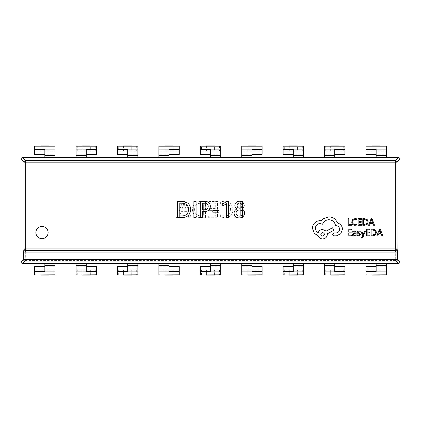 <?xml version="1.0" encoding="UTF-8"?>
<svg xmlns="http://www.w3.org/2000/svg" width="421" height="421" viewBox="0 0 421 421"><rect width="100%" height="100%" fill="white"/><g stroke="black" fill="none" stroke-linecap="round" stroke-linejoin="round"><path stroke-width="0.32" stroke-dasharray="2.1 1.58" d="M35.885 232.566A6.115 6.115 0 0 0 42 238.681A6.115 6.115 0 0 0 48.115 232.566A6.115 6.115 0 0 0 42 226.456A6.115 6.115 0 0 0 35.885 232.566M365.396 231.082L364.533 231.082L363.139 235.034L361.776 231.082L360.85 231.082L362.707 235.807L362.344 236.67L361.492 237.339L361.018 237.244L361.018 237.981L361.555 238.049L363.244 236.534L365.396 231.082M354.382 230.971L352.751 231.413L352.751 232.224L354.303 231.65L355.261 232.808L353.856 233.002L352.288 234.55L352.693 235.555L353.787 235.928L355.261 235.086L355.261 235.818L356.092 235.818L356.092 232.771C356.092 231.571 355.524 230.971 354.382 230.971M351.493 235.818L351.493 235.06L348.783 235.06L348.783 232.829L351.151 232.829L351.151 232.071L348.783 232.071L348.783 229.95L351.34 229.95L351.34 229.187L347.925 229.187L347.925 235.818L351.493 235.818M354.824 225.409L356.661 225.025L356.661 224.204L354.945 224.646L353.245 223.951L352.593 222.056L353.287 220.062L355.098 219.325L356.661 219.72L356.661 218.825L355.087 218.557L352.651 219.53L351.693 222.109L352.545 224.504L354.824 225.409M351.424 225.298L351.424 224.54L348.783 224.54L348.783 218.667L347.925 218.667L347.925 225.298L351.424 225.298M361.555 225.298L361.555 224.54L358.845 224.54L358.845 222.309L361.213 222.309L361.213 221.551L358.845 221.551L358.845 219.43L361.402 219.43L361.402 218.667L357.987 218.667L357.987 225.298L361.555 225.298M362.807 225.298L364.628 225.298L367.207 224.367L368.207 221.899L367.207 219.546L364.697 218.667L362.807 218.667L362.807 225.298M374.537 225.298L372.011 218.667L371.096 218.667L368.575 225.298L369.517 225.298L370.154 223.483L372.917 223.483L373.595 225.298L374.537 225.298M358.587 235.25L357.218 234.797L357.218 235.655L358.503 235.928L359.881 235.555L360.418 234.529L360.139 233.744L358.082 232.287L358.987 231.65L360.192 231.992L360.192 231.182L359.066 230.971L357.755 231.35L357.224 232.36L357.461 233.108L359.566 234.613L358.587 235.25M369.859 235.818L369.859 235.06L367.149 235.06L367.149 232.829L369.517 232.829L369.517 232.071L367.149 232.071L367.149 229.95L369.706 229.95L369.706 229.187L366.291 229.187L366.291 235.818L369.859 235.818M371.112 235.818L372.932 235.818L375.511 234.892L376.511 232.418L375.511 230.066L373.001 229.187L371.112 229.187L371.112 235.818M382.847 235.818L380.321 229.187L379.405 229.187L376.879 235.818L377.821 235.818L378.458 234.002L381.221 234.002L381.9 235.818L382.847 235.818M342.494 229.24C342.257 226.193 340.7 224.13 337.826 223.062L335.279 219.341C333.427 217.741 331.29 216.926 328.869 216.889L323.207 218.725L321.134 220.799L320.049 220.704C317.96 220.73 316.15 221.483 314.629 222.967C313.182 224.456 312.445 226.245 312.414 228.345L314.392 233.481L318.165 235.749C318.929 237.76 320.418 238.828 322.644 238.954C325.512 238.681 327.085 237.107 327.359 234.239L327.359 233.766L333.958 230.276L332.501 227.777L326.18 231.082L322.644 229.477C320.481 229.619 319.007 230.655 318.213 232.587C316.445 231.729 315.503 230.287 315.382 228.25C315.655 225.382 317.229 223.809 320.097 223.535L322.597 224.24C323.665 221.414 325.77 219.904 328.917 219.715C332.622 220.03 334.827 221.993 335.516 225.609L335.895 225.609C338.131 225.824 339.358 227.045 339.568 229.287C339.405 231.408 338.273 232.634 336.174 232.966L333.769 232.918L332.311 234.381L333.674 235.839L336.458 235.839L340.747 233.718L342.494 229.24M86.263 149.444L86.263 157.512L44.852 157.512L44.852 149.444M55.046 157.512L55.046 146.187M34.664 154.381L34.664 146.992M169.089 149.444L169.089 157.512L158.896 157.512L158.896 151.086L160.091 150.929L160.091 146.029M179.278 154.381L179.278 146.187M179.278 146.992L179.278 151.839L158.896 151.839L158.896 146.992M251.911 149.444L251.911 157.512L210.5 157.512L210.5 149.444M220.688 157.512L220.688 146.187M200.312 154.381L200.312 146.992M241.722 157.512L241.722 151.086L242.917 150.929L242.917 146.029M262.104 154.381L262.104 146.187M262.104 146.992L262.104 151.839L241.722 151.839L241.722 146.992M334.737 149.444L334.737 157.512L293.321 157.512L293.321 149.444M303.515 157.512L303.515 146.187M283.133 154.381L283.133 146.992M324.544 157.512L324.544 151.086L325.738 150.929L325.738 146.029M344.925 154.381L344.925 146.187M344.925 146.992L344.925 151.839L324.544 151.839L324.544 146.992M44.852 157.512L22.681 157.512C21.697 157.622 21.155 158.159 21.05 159.133L21.05 261.857C21.155 262.841 21.697 263.378 22.671 263.488L398.319 263.488C399.303 263.378 399.845 262.841 399.95 261.867L399.95 159.143C399.845 158.159 399.303 157.622 398.329 157.512L376.148 157.512L376.148 149.444M386.336 157.512L386.336 146.187M365.954 154.381L365.954 146.992M76.075 157.512L76.075 151.086L77.269 150.929L77.269 146.029M96.456 154.381L96.456 146.187M96.456 146.992L96.456 151.839L76.075 151.839L76.075 146.992M158.896 157.512L127.679 157.512L127.679 149.444M137.867 157.512L137.867 146.187M117.485 154.381L117.485 146.992M376.148 157.512L334.737 157.512M293.321 157.512L251.911 157.512M210.5 157.512L169.089 157.512M127.679 157.512L86.263 157.512M76.075 274.008L76.075 274.813M81.858 270.171L90.673 270.171L76.075 269.914M96.456 266.619L96.456 269.914L90.673 270.171M96.456 274.813L96.456 269.914M76.075 271.113L76.075 266.267L76.075 269.161L96.456 269.161L96.456 274.008M90.341 275.066L90.341 270.171L90.341 275.066L90.673 275.066M81.858 275.066L82.19 275.066L82.19 270.171L82.19 275.066M117.485 274.008L117.485 274.813M123.269 270.171L132.083 270.171L117.485 269.914M137.867 263.488L137.867 269.914L132.083 270.171M137.867 274.813L137.867 269.914M117.485 266.619L117.485 269.161L137.867 269.161L137.867 274.008M131.752 275.066L131.752 270.171L131.752 275.066L132.083 275.066M123.269 275.066L123.6 275.066L123.6 270.171L123.6 275.066M158.896 274.008L158.896 274.813M164.679 270.171L173.494 270.171L158.896 269.914M179.278 266.619L179.278 269.914L173.494 270.171M179.278 274.813L179.278 269.914M158.896 271.113L158.896 266.267L158.896 269.161L179.278 269.161L179.278 274.008M173.163 275.066L173.163 270.171L173.163 275.066L173.494 275.066M164.679 275.066L165.011 275.066L165.011 270.171L165.011 275.066M200.312 274.008L200.312 274.813M206.095 270.171L214.905 270.171L200.312 269.914M220.688 263.488L220.688 269.914L214.905 270.171M220.688 274.813L220.688 269.914M200.312 266.619L200.312 269.161L220.688 269.161L220.688 274.008M214.578 275.066L214.578 270.171L214.578 275.066L214.905 275.066M206.095 275.066L206.422 275.066L206.422 270.171L206.422 275.066M241.722 274.008L241.722 274.813M247.506 270.171L256.321 270.171L241.722 269.914M262.104 266.619L262.104 269.914L256.321 270.171M262.104 274.813L262.104 269.914M241.722 271.113L241.722 266.267L241.722 269.161L262.104 269.161L262.104 274.008M255.989 275.066L255.989 270.171L255.989 275.066L256.321 275.066M247.506 275.066L247.837 275.066L247.837 270.171L247.837 275.066M283.133 274.008L283.133 274.813M288.917 270.171L297.731 270.171L283.133 269.914M303.515 263.488L303.515 269.914L297.731 270.171M303.515 274.813L303.515 269.914M283.133 266.619L283.133 269.161L303.515 269.161L303.515 274.008M297.4 275.066L297.4 270.171L297.4 275.066L297.731 275.066M288.917 275.066L289.248 275.066L289.248 270.171L289.248 275.066M324.544 274.008L324.544 274.813M330.327 270.171L339.142 270.171L324.544 269.914M344.925 266.619L344.925 269.914L339.142 270.171M344.925 274.813L344.925 269.914M324.544 271.113L324.544 266.267L324.544 269.161L344.925 269.161L344.925 274.008M338.81 275.066L338.81 270.171L338.81 275.066L339.142 275.066M330.327 275.066L330.659 275.066L330.659 270.171L330.659 275.066M365.954 274.008L365.954 274.813M371.738 270.171L380.552 270.171L365.954 269.914M386.336 263.488L386.336 269.914L380.552 270.171M386.336 274.813L386.336 269.914M365.954 266.619L365.954 269.161L386.336 269.161L386.336 274.008M380.221 275.066L380.221 270.171L380.221 275.066L380.552 275.066M371.738 275.066L372.069 275.066L372.069 270.171L372.069 275.066M34.664 274.008L34.664 274.813M40.448 270.171L49.262 270.171L34.664 269.914M55.046 263.488L55.046 269.914L49.262 270.171M55.046 274.813L55.046 269.914M34.664 266.619L34.664 269.161L55.046 269.161L55.046 274.008M48.931 275.066L48.931 270.171L48.931 275.066L49.262 275.066M40.448 275.066L40.779 275.066L40.779 270.171L40.779 275.066M192.408 209.363C192.823 214.678 195.723 217.462 201.096 217.72L205.527 217.72L205.527 201.417L200.928 201.417C195.728 201.627 192.886 204.28 192.408 209.363C192.823 214.678 195.723 217.462 201.096 217.72L205.527 217.72L205.527 201.417L200.928 201.417C195.728 201.627 192.886 204.28 192.408 209.363M240.323 215.931L234.16 215.931L234.16 217.72L242.512 217.72L242.512 201.417L240.323 201.417L240.323 215.931L234.16 215.931L234.16 217.72L242.512 217.72L242.512 201.417L240.323 201.417L240.323 215.931M224.825 216.131L220.641 215.089L220.641 216.878L225.124 217.92C230.034 217.536 232.581 214.857 232.771 209.879C232.508 204.559 229.745 201.67 224.477 201.217L220.641 201.864L220.641 204.053L224.456 203.011C228.45 203.411 230.492 205.659 230.582 209.742C230.513 213.615 228.592 215.747 224.825 216.131L220.641 215.089L220.641 216.878L225.124 217.92C230.034 217.536 232.581 214.857 232.771 209.879C232.508 204.559 229.745 201.67 224.477 201.217L220.641 201.864L220.641 204.053L224.456 203.011C228.45 203.411 230.492 205.659 230.582 209.742C230.513 213.615 228.592 215.747 224.825 216.131M215.273 215.931L208.711 215.931L208.711 217.72L217.457 217.72L217.457 201.417L209.111 201.417L209.111 203.206L215.273 203.206L215.273 208.574L209.505 208.574L209.505 210.363L215.273 210.363L215.273 215.931L208.711 215.931L208.711 217.72L217.457 217.72L217.457 201.417L209.111 201.417L209.111 203.206L215.273 203.206L215.273 208.574L209.505 208.574L209.505 210.363L215.273 210.363L215.273 215.931M185.051 201.417L182.861 201.417L176.499 217.72L178.888 217.72L180.535 213.147L187.271 213.147L188.829 217.72L191.213 217.72L185.051 201.417L182.861 201.417L176.499 217.72L178.888 217.72L180.535 213.147L187.271 213.147L188.829 217.72L191.213 217.72L185.051 201.417M398.329 263.488L395.303 260.462A1.631 1.605 -45 0 0 396.924 258.841L396.924 162.159L399.95 159.143M21.05 261.867L24.076 258.841L25.697 258.841L25.697 162.159L395.303 162.159L395.303 258.841L25.697 258.841L25.697 260.462A1.631 1.605 45 0 1 24.076 258.841L24.076 162.159A1.631 1.605 135 0 1 25.697 160.538L22.681 157.512M25.697 250.5L395.303 250.5M398.329 157.512L395.303 160.538A1.631 1.605 -135 0 1 396.924 162.159L395.303 162.159L395.303 160.538L25.697 160.538L25.697 162.159L24.076 162.159L21.05 159.133M182.03 217.72L177.594 217.72L177.594 201.417L182.193 201.417C187.392 201.627 190.234 204.28 190.718 209.363C190.297 214.678 187.403 217.462 182.03 217.72M188.529 209.411C188.345 205.411 186.229 203.343 182.188 203.206L179.783 203.206L179.783 215.931L182.098 215.931C186.235 215.741 188.382 213.568 188.529 209.411M239.323 217.92C236.165 217.81 234.413 216.22 234.06 213.147C234.218 211.084 235.265 209.669 237.207 208.895C235.765 208.132 234.981 206.953 234.855 205.353C235.223 202.701 236.776 201.322 239.523 201.217C242.28 201.312 243.843 202.69 244.201 205.353C244.08 206.948 243.301 208.127 241.875 208.895C243.622 209.769 244.527 211.189 244.601 213.147C244.254 216.231 242.496 217.825 239.323 217.92M242.012 205.585C241.901 204.017 241.065 203.159 239.512 203.011C237.965 203.159 237.139 204.017 237.044 205.585C237.16 207.137 237.981 208.006 239.512 208.179C241.049 208 241.88 207.137 242.012 205.585M242.612 213.042C242.396 211.1 241.296 210.074 239.323 209.968C237.339 210.068 236.244 211.095 236.049 213.042C236.207 215.031 237.302 216.062 239.323 216.131C241.328 216.047 242.428 215.015 242.612 213.042M228.492 217.72L226.503 217.72L226.503 203.875L222.73 205.79L222.73 203.806L227.719 201.217L228.492 201.217L228.492 217.72M218.952 210.563L218.952 212.152L212.784 212.152L212.784 210.563L218.952 210.563M204.527 211.558L202.448 211.558L202.448 217.72L200.259 217.72L200.259 201.417L204.869 201.417C208.269 201.391 210.111 203.017 210.4 206.301C210.021 209.753 208.063 211.505 204.527 211.558M208.216 206.385C208.042 204.196 206.827 203.138 204.559 203.206L202.448 203.206L202.448 209.769L204.359 209.769C206.737 209.811 208.021 208.679 208.216 206.385M193.897 201.417L196.086 201.417L196.086 217.72L193.897 217.72L193.897 201.417M194.591 209.411C194.781 205.411 196.896 203.343 200.938 203.206L203.343 203.206L203.343 215.931L201.028 215.931C196.886 215.741 194.744 213.568 194.591 209.411C194.781 205.411 196.896 203.343 200.938 203.206L203.343 203.206L203.343 215.931L201.028 215.931C196.886 215.741 194.744 213.568 194.591 209.411M186.724 211.358L181.267 211.358L183.977 203.406L186.724 211.358L181.267 211.358L183.977 203.406L186.724 211.358M44.852 263.488L44.852 266.267L55.046 266.267L55.046 271.113M44.852 266.267L44.852 271.556M86.263 271.556L86.263 263.488M76.075 263.488L76.075 266.267L86.263 266.267M127.679 263.488L127.679 266.267L137.867 266.267L137.867 271.113M127.679 266.267L127.679 271.556M169.089 271.556L169.089 263.488M158.896 263.488L158.896 266.267L169.089 266.267M210.5 263.488L210.5 266.267L220.688 266.267L220.688 271.113M210.5 266.267L210.5 271.556M251.911 271.556L251.911 263.488M241.722 263.488L241.722 266.267L251.911 266.267M293.321 263.488L293.321 266.267L303.515 266.267L303.515 271.113M293.321 266.267L293.321 271.556M334.737 271.556L334.737 263.488M324.544 263.488L324.544 266.267L334.737 266.267M376.148 263.488L376.148 266.267L386.336 266.267L386.336 271.113M376.148 266.267L376.148 271.556M40.448 145.934L40.779 145.934L40.779 150.829L48.931 150.829L48.931 145.934L49.262 145.934M53.851 146.029L53.851 150.929L48.931 150.829L48.931 145.934M49.262 150.829L35.859 150.929L35.859 146.029M40.779 145.934L40.779 150.829L40.448 150.829M34.664 146.187L34.664 151.086L35.859 150.929M55.046 146.992L55.046 151.839L34.664 151.839L34.664 151.086M53.851 150.929L55.046 151.086M55.046 149.887L55.046 154.733L44.852 154.733M81.858 145.934L82.19 145.934L82.19 150.829L90.341 150.829L90.341 145.934L90.673 145.934M95.262 146.029L95.262 150.929L90.341 150.829L90.341 145.934M90.673 150.829L77.269 150.929M82.19 145.934L82.19 150.829L81.858 150.829M76.075 146.187L76.075 151.086M95.262 150.929L96.456 151.086M86.263 154.733L76.075 154.733L76.075 149.887M123.269 145.934L123.6 145.934L123.6 150.829L131.752 150.829L131.752 145.934L132.083 145.934M136.672 146.029L136.672 150.929L131.752 150.829L131.752 145.934M132.083 150.829L118.68 150.929L118.68 146.029M123.6 145.934L123.6 150.829L123.269 150.829M117.485 146.187L117.485 151.086L118.68 150.929M137.867 146.992L137.867 151.839L117.485 151.839L117.485 151.086M136.672 150.929L137.867 151.086M137.867 149.887L137.867 154.733L127.679 154.733M164.679 145.934L165.011 145.934L165.011 150.829L173.163 150.829L173.163 145.934L173.494 145.934M178.083 146.029L178.083 150.929L173.163 150.829L173.163 145.934M173.494 150.829L160.091 150.929M165.011 145.934L165.011 150.829L164.679 150.829M158.896 146.187L158.896 151.086M178.083 150.929L179.278 151.086M169.089 154.733L158.896 154.733L158.896 149.887M206.095 145.934L206.422 145.934L206.422 150.829L214.578 150.829L214.578 145.934L214.905 145.934M219.494 146.029L219.494 150.929L214.578 150.829L214.578 145.934M214.905 150.829L201.506 150.929L201.506 146.029M206.422 145.934L206.422 150.829L206.095 150.829M200.312 146.187L200.312 151.086L201.506 150.929M220.688 146.992L220.688 151.839L200.312 151.839L200.312 151.086M219.494 150.929L220.688 151.086M220.688 149.887L220.688 154.733L210.5 154.733M247.506 145.934L247.837 145.934L247.837 150.829L255.989 150.829L255.989 145.934L256.321 145.934M260.909 146.029L260.909 150.929L255.989 150.829L255.989 145.934M256.321 150.829L242.917 150.929M247.837 145.934L247.837 150.829L247.506 150.829M241.722 146.187L241.722 151.086M260.909 150.929L262.104 151.086M251.911 154.733L241.722 154.733L241.722 149.887M288.917 145.934L289.248 145.934L289.248 150.829L297.4 150.829L297.4 145.934L297.731 145.934M302.32 146.029L302.32 150.929L297.4 150.829L297.4 145.934M297.731 150.829L284.328 150.929L284.328 146.029M289.248 145.934L289.248 150.829L288.917 150.829M283.133 146.187L283.133 151.086L284.328 150.929M303.515 146.992L303.515 151.839L283.133 151.839L283.133 151.086M302.32 150.929L303.515 151.086M303.515 149.887L303.515 154.733L293.321 154.733M330.327 145.934L330.659 145.934L330.659 150.829L338.81 150.829L338.81 145.934L339.142 145.934M343.731 146.029L343.731 150.929L338.81 150.829L338.81 145.934M339.142 150.829L325.738 150.929M330.659 145.934L330.659 150.829L330.327 150.829M324.544 146.187L324.544 151.086M343.731 150.929L344.925 151.086M334.737 154.733L324.544 154.733L324.544 149.887M371.738 145.934L372.069 145.934L372.069 150.829L380.221 150.829L380.221 145.934L380.552 145.934M385.141 146.029L385.141 150.929L380.221 150.829L380.221 145.934M380.552 150.829L367.149 150.929L367.149 146.029M372.069 145.934L372.069 150.829L371.738 150.829M365.954 146.187L365.954 151.086L367.149 150.929M386.336 146.992L386.336 151.839L365.954 151.839L365.954 151.086M385.141 150.929L386.336 151.086M386.336 149.887L386.336 154.733L376.148 154.733M364.665 219.43L363.66 219.43L363.66 224.54L366.596 223.851L367.307 221.92L366.575 220.051L364.665 219.43M370.427 222.735L372.653 222.735L371.548 219.515L370.427 222.735M354.15 233.592L353.351 233.881L353.13 234.481L354.003 235.25L354.908 234.86L355.261 233.897L355.261 233.439L354.15 233.592M372.969 229.95L371.964 229.95L371.964 235.06L374.9 234.371L375.611 232.439L374.879 230.571L372.969 229.95M378.732 233.255L380.958 233.255L379.853 230.034L378.732 233.255M322.597 236.123C324.97 234.886 324.97 233.66 322.597 232.445C320.234 233.671 320.234 234.897 322.597 236.123M55.046 155.544L44.852 155.544M169.089 155.544L158.896 155.544M220.688 155.544L210.5 155.544M251.911 155.544L241.722 155.544M303.515 155.544L293.321 155.544M334.737 155.544L324.544 155.544M386.336 155.544L376.148 155.544M86.263 155.544L76.075 155.544M137.867 155.544L127.679 155.544M22.671 263.488L25.697 260.462L395.303 260.462L395.303 258.841L396.924 258.841L399.95 261.867M44.852 265.456L55.046 265.456M76.075 265.456L86.263 265.456M127.679 265.456L137.867 265.456M158.896 265.456L169.089 265.456M210.5 265.456L220.688 265.456M241.722 265.456L251.911 265.456M293.321 265.456L303.515 265.456M324.544 265.456L334.737 265.456M376.148 265.456L386.336 265.456M53.851 270.072L53.851 274.971M35.859 274.971L35.859 270.072M385.141 270.072L385.141 274.971M367.149 274.971L367.149 270.072M325.738 274.971L325.738 270.072M343.731 270.072L343.731 274.971M284.328 274.971L284.328 270.072M302.32 270.072L302.32 274.971M242.917 274.971L242.917 270.072M260.909 270.072L260.909 274.971M219.494 270.072L219.494 274.971M201.506 274.971L201.506 270.072M178.083 270.072L178.083 274.971M160.091 274.971L160.091 270.072M136.672 270.072L136.672 274.971M118.68 274.971L118.68 270.072M95.262 270.072L95.262 274.971M77.269 274.971L77.269 270.072"/><path stroke-width="0.63" d="M35.885 232.566A6.115 6.115 0 0 0 42 238.681A6.115 6.115 0 0 0 48.115 232.566A6.115 6.115 0 0 0 42 226.456A6.115 6.115 0 0 0 35.885 232.566M193.897 201.417L196.086 201.417L196.086 217.72L193.897 217.72L193.897 201.417M218.952 210.563L218.952 212.152L212.784 212.152L212.784 210.563L218.952 210.563M239.323 217.92C236.165 217.81 234.413 216.22 234.06 213.147C234.218 211.084 235.265 209.669 237.207 208.895C235.765 208.132 234.981 206.953 234.855 205.353C235.223 202.701 236.776 201.322 239.523 201.217C242.28 201.312 243.843 202.69 244.201 205.353C244.08 206.948 243.301 208.127 241.875 208.895C243.622 209.769 244.527 211.189 244.601 213.147C244.254 216.231 242.496 217.825 239.323 217.92M182.03 217.72L177.594 217.72L177.594 201.417L182.193 201.417C187.392 201.627 190.234 204.28 190.718 209.363C190.297 214.678 187.403 217.462 182.03 217.72M228.492 217.72L226.503 217.72L226.503 203.875L222.73 205.79L222.73 203.806L227.719 201.217L228.492 201.217L228.492 217.72M204.527 211.558L202.448 211.558L202.448 217.72L200.259 217.72L200.259 201.417L204.869 201.417C208.269 201.391 210.111 203.017 210.4 206.301C210.021 209.753 208.063 211.505 204.527 211.558M44.852 154.381L34.664 154.381L34.664 149.444L44.852 149.444L44.852 157.512L55.046 157.512L55.046 146.187L34.664 146.187L34.664 146.992L55.046 146.992M34.664 149.444L34.664 146.992M127.679 154.381L117.485 154.381L117.485 149.444L127.679 149.444L127.679 157.512L169.089 157.512L169.089 149.444L179.278 149.444L179.278 146.187L158.896 146.187L158.896 146.992L179.278 146.992M158.896 157.512L158.896 146.992M179.278 149.444L179.278 154.381L169.089 154.381M210.5 154.381L200.312 154.381L200.312 149.444L210.5 149.444L210.5 157.512L220.688 157.512L220.688 146.187L200.312 146.187L200.312 146.992L220.688 146.992M200.312 149.444L200.312 146.992M220.688 157.512L251.911 157.512L251.911 149.444L262.104 149.444L262.104 146.187L241.722 146.187L241.722 146.992L262.104 146.992M241.722 157.512L241.722 146.992M262.104 149.444L262.104 154.381L251.911 154.381M293.321 154.381L283.133 154.381L283.133 149.444L293.321 149.444L293.321 157.512L303.515 157.512L303.515 146.187L283.133 146.187L283.133 146.992L303.515 146.992M283.133 149.444L283.133 146.992M303.515 157.512L334.737 157.512L334.737 149.444L344.925 149.444L344.925 146.187L324.544 146.187L324.544 146.992L344.925 146.992M324.544 157.512L324.544 146.992M344.925 149.444L344.925 154.381L334.737 154.381M376.148 154.381L365.954 154.381L365.954 149.444L376.148 149.444L376.148 157.512L386.336 157.512L386.336 146.187L365.954 146.187L365.954 146.992L386.336 146.992M365.954 149.444L365.954 146.992M55.046 157.512L86.263 157.512L86.263 149.444L96.456 149.444L96.456 146.187L76.075 146.187L76.075 146.992L96.456 146.992M76.075 157.512L76.075 146.992M96.456 149.444L96.456 154.381L86.263 154.381M137.867 157.512L137.867 146.187L117.485 146.187L117.485 146.992L137.867 146.992M117.485 149.444L117.485 146.992M386.336 157.512L398.319 157.512C399.303 157.622 399.845 158.159 399.95 159.133L399.95 261.857C399.845 262.841 399.303 263.378 398.329 263.488L22.681 263.488C21.697 263.378 21.155 262.841 21.05 261.867L21.05 159.143C21.155 158.159 21.697 157.622 22.671 157.512L44.852 157.512M334.737 157.512L376.148 157.512M251.911 157.512L293.321 157.512M169.089 157.512L210.5 157.512M86.263 157.512L127.679 157.512M76.075 274.008L76.075 274.813L77.269 274.971L96.456 274.813L96.456 274.008L76.075 274.008L76.075 263.488M82.19 275.066L90.341 275.066M117.485 274.008L117.485 274.813L118.68 274.971L137.867 274.813L137.867 274.008L117.485 274.008L117.485 266.619L127.679 266.619M123.6 275.066L131.752 275.066M158.896 274.008L158.896 274.813L160.091 274.971L179.278 274.813L179.278 274.008L158.896 274.008L158.896 263.488M165.011 275.066L173.163 275.066M200.312 274.008L200.312 274.813L201.506 274.971L220.688 274.813L220.688 274.008L200.312 274.008L200.312 266.619L210.5 266.619M206.422 275.066L214.578 275.066M241.722 274.008L241.722 274.813L242.917 274.971L262.104 274.813L262.104 274.008L241.722 274.008L241.722 263.488M247.837 275.066L255.989 275.066M283.133 274.008L283.133 274.813L284.328 274.971L303.515 274.813L303.515 274.008L283.133 274.008L283.133 266.619L293.321 266.619M289.248 275.066L297.4 275.066M324.544 274.008L324.544 274.813L325.738 274.971L344.925 274.813L344.925 274.008L324.544 274.008L324.544 263.488M330.659 275.066L338.81 275.066M365.954 274.008L365.954 274.813L367.149 274.971L386.336 274.813L386.336 274.008L365.954 274.008L365.954 266.619L376.148 266.619M372.069 275.066L380.221 275.066M34.664 274.008L34.664 274.813L35.859 274.971L55.046 274.813L55.046 274.008L34.664 274.008L34.664 266.619L44.852 266.619M40.779 275.066L48.931 275.066M169.089 266.619L179.278 266.619L179.278 274.008M251.911 266.619L262.104 266.619L262.104 274.008M334.737 266.619L344.925 266.619L344.925 274.008M86.263 266.619L96.456 266.619L96.456 274.008M398.319 263.488L395.903 261.062L25.097 261.062A1.631 1.605 -135 0 1 23.476 259.441L23.476 252.132L24.076 248.874L24.076 162.159A1.631 1.605 -45 0 1 25.697 160.538L395.303 160.538A1.631 1.605 45 0 1 396.924 162.159L397.124 248.874A1.631 1.621 90 0 1 395.503 250.5L25.497 250.5L25.697 248.874L395.303 248.874L395.303 162.159L25.697 162.159L25.697 248.874L24.076 248.874A1.631 1.621 -90 0 0 25.697 250.5M22.681 157.512L25.697 160.538L25.697 162.159L24.076 162.159L21.05 159.133M21.05 261.857L23.476 259.441L395.903 259.441L395.903 252.132L25.097 252.132L25.497 250.5A1.631 1.621 -90 0 1 23.876 248.874M399.95 159.143L396.924 162.159L395.303 162.159L395.303 160.538L398.329 157.512M395.303 250.5A1.631 1.621 90 0 0 396.924 248.874L395.303 248.874L395.303 250.5L395.903 252.132L397.524 252.132L397.124 248.874M397.524 252.132L397.524 259.441A1.631 1.605 135 0 1 395.903 261.062L395.903 259.441L397.524 259.441L399.95 261.867M182.188 203.206L179.783 203.206L179.783 215.931L182.098 215.931C186.235 215.741 188.382 213.568 188.529 209.411C188.345 205.411 186.229 203.343 182.188 203.206M239.323 209.968C237.339 210.068 236.244 211.095 236.049 213.042C236.207 215.031 237.302 216.062 239.323 216.131C241.328 216.047 242.428 215.015 242.612 213.042C242.396 211.1 241.296 210.074 239.323 209.968M239.512 203.011C237.965 203.159 237.139 204.017 237.044 205.585C237.16 207.137 237.981 208.006 239.512 208.179C241.049 208 241.88 207.137 242.012 205.585C241.901 204.017 241.065 203.159 239.512 203.011M204.559 203.206L202.448 203.206L202.448 209.769L204.359 209.769C206.737 209.811 208.021 208.679 208.216 206.385C208.042 204.196 206.827 203.138 204.559 203.206M34.664 271.556L44.852 271.556L44.852 263.488M55.046 263.488L55.046 274.008M86.263 263.488L86.263 271.556L96.456 271.556M117.485 271.556L127.679 271.556L127.679 263.488M137.867 263.488L137.867 274.008M169.089 263.488L169.089 271.556L179.278 271.556M200.312 271.556L210.5 271.556L210.5 263.488M220.688 263.488L220.688 274.008M251.911 263.488L251.911 271.556L262.104 271.556M283.133 271.556L293.321 271.556L293.321 263.488M303.515 263.488L303.515 274.008M334.737 263.488L334.737 271.556L344.925 271.556M365.954 271.556L376.148 271.556L376.148 263.488M386.336 263.488L386.336 274.008M48.931 145.934L40.779 145.934M90.341 145.934L82.19 145.934M131.752 145.934L123.6 145.934M173.163 145.934L165.011 145.934M214.578 145.934L206.422 145.934M255.989 145.934L247.837 145.934M297.4 145.934L289.248 145.934M338.81 145.934L330.659 145.934M380.221 145.934L372.069 145.934M351.424 225.298L351.424 224.54L348.783 224.54L348.783 218.667L347.925 218.667L347.925 225.298L351.424 225.298M354.824 225.409L356.661 225.025L356.661 224.204L354.945 224.646L353.245 223.951L352.593 222.056L353.287 220.062L355.098 219.325L356.661 219.72L356.661 218.825L355.087 218.557L352.651 219.53L351.693 222.109L352.545 224.504L354.824 225.409M361.555 225.298L361.555 224.54L358.845 224.54L358.845 222.309L361.213 222.309L361.213 221.551L358.845 221.551L358.845 219.43L361.402 219.43L361.402 218.667L357.987 218.667L357.987 225.298L361.555 225.298M362.807 225.298L364.628 225.298L367.207 224.367L368.207 221.899L367.207 219.546L364.697 218.667L362.807 218.667L362.807 225.298M363.66 219.43L363.66 224.54L366.596 223.851L367.307 221.92L366.575 220.051L363.66 219.43M374.537 225.298L372.011 218.667L371.096 218.667L368.575 225.298L369.517 225.298L370.154 223.483L372.917 223.483L373.595 225.298L374.537 225.298M370.427 222.735L372.653 222.735L371.548 219.515L370.427 222.735M351.493 235.818L351.493 235.06L348.783 235.06L348.783 232.829L351.151 232.829L351.151 232.071L348.783 232.071L348.783 229.95L351.34 229.95L351.34 229.187L347.925 229.187L347.925 235.818L351.493 235.818M354.382 230.971L352.751 231.413L352.751 232.224L354.303 231.65L355.261 232.808L353.856 233.002L352.288 234.55L352.693 235.555L353.787 235.928L355.261 235.086L355.261 235.818L356.092 235.818L356.092 232.771C356.092 231.571 355.524 230.971 354.382 230.971M353.351 233.881L353.372 235.034L354.003 235.25L354.908 234.86L355.261 233.439L353.351 233.881M358.587 235.25L357.218 234.797L357.218 235.655L358.503 235.928L359.881 235.555L360.418 234.529L360.139 233.744L358.082 232.287L358.987 231.65L360.192 231.992L360.192 231.182L359.066 230.971L357.755 231.35L357.224 232.36L357.461 233.108L359.566 234.613L358.587 235.25M365.396 231.082L364.533 231.082L363.139 235.034L361.776 231.082L360.85 231.082L362.707 235.807L362.344 236.67L361.492 237.339L361.018 237.244L361.018 237.981L361.555 238.049L363.244 236.534L365.396 231.082M369.859 235.818L369.859 235.06L367.149 235.06L367.149 232.829L369.517 232.829L369.517 232.071L367.149 232.071L367.149 229.95L369.706 229.95L369.706 229.187L366.291 229.187L366.291 235.818L369.859 235.818M371.112 235.818L372.932 235.818L375.511 234.892L376.511 232.418L375.511 230.066L373.001 229.187L371.112 229.187L371.112 235.818M371.964 229.95L371.964 235.06L374.9 234.371L375.611 232.439L374.879 230.571L371.964 229.95M382.847 235.818L380.321 229.187L379.405 229.187L376.879 235.818L377.821 235.818L378.458 234.002L381.221 234.002L381.9 235.818L382.847 235.818M378.732 233.255L380.958 233.255L379.853 230.034L378.732 233.255M342.494 229.24C342.257 226.193 340.7 224.13 337.826 223.062L335.279 219.341C333.427 217.741 331.29 216.926 328.869 216.889L323.207 218.725L321.134 220.799L320.049 220.704C317.96 220.73 316.15 221.483 314.629 222.967C313.182 224.456 312.445 226.245 312.414 228.345L314.392 233.481L318.165 235.749C318.929 237.76 320.418 238.828 322.644 238.954C325.512 238.681 327.085 237.107 327.359 234.239L327.359 233.766L333.958 230.276L332.501 227.777L326.18 231.082L322.644 229.477C320.481 229.619 319.007 230.655 318.213 232.587C316.445 231.729 315.503 230.287 315.382 228.25C315.655 225.382 317.229 223.809 320.097 223.535L322.597 224.24C323.665 221.414 325.77 219.904 328.917 219.715C332.622 220.03 334.827 221.993 335.516 225.609L335.895 225.609C338.131 225.824 339.358 227.045 339.568 229.287C339.405 231.408 338.273 232.634 336.174 232.966L333.769 232.918L332.311 234.381L333.674 235.839L336.458 235.839L340.747 233.718L342.494 229.24M322.597 236.123C324.97 234.886 324.97 233.66 322.597 232.445C320.234 233.671 320.234 234.897 322.597 236.123M44.852 155.544L55.046 155.544M44.852 149.887L55.046 149.887M158.896 155.544L169.089 155.544M158.896 149.887L169.089 149.887M210.5 155.544L220.688 155.544M210.5 149.887L220.688 149.887M241.722 155.544L251.911 155.544M241.722 149.887L251.911 149.887M293.321 155.544L303.515 155.544M293.321 149.887L303.515 149.887M324.544 155.544L334.737 155.544M324.544 149.887L334.737 149.887M376.148 155.544L386.336 155.544M376.148 149.887L386.336 149.887M76.075 155.544L86.263 155.544M76.075 149.887L86.263 149.887M127.679 155.544L137.867 155.544M127.679 149.887L137.867 149.887M23.476 252.132L25.097 252.132L25.097 261.062L22.671 263.488M55.046 271.113L44.852 271.113M55.046 265.456L44.852 265.456M86.263 271.113L76.075 271.113M86.263 265.456L76.075 265.456M137.867 271.113L127.679 271.113M137.867 265.456L127.679 265.456M169.089 271.113L158.896 271.113M169.089 265.456L158.896 265.456M220.688 271.113L210.5 271.113M220.688 265.456L210.5 265.456M251.911 271.113L241.722 271.113M251.911 265.456L241.722 265.456M303.515 271.113L293.321 271.113M303.515 265.456L293.321 265.456M334.737 271.113L324.544 271.113M334.737 265.456L324.544 265.456M386.336 271.113L376.148 271.113M386.336 265.456L376.148 265.456"/></g></svg>
